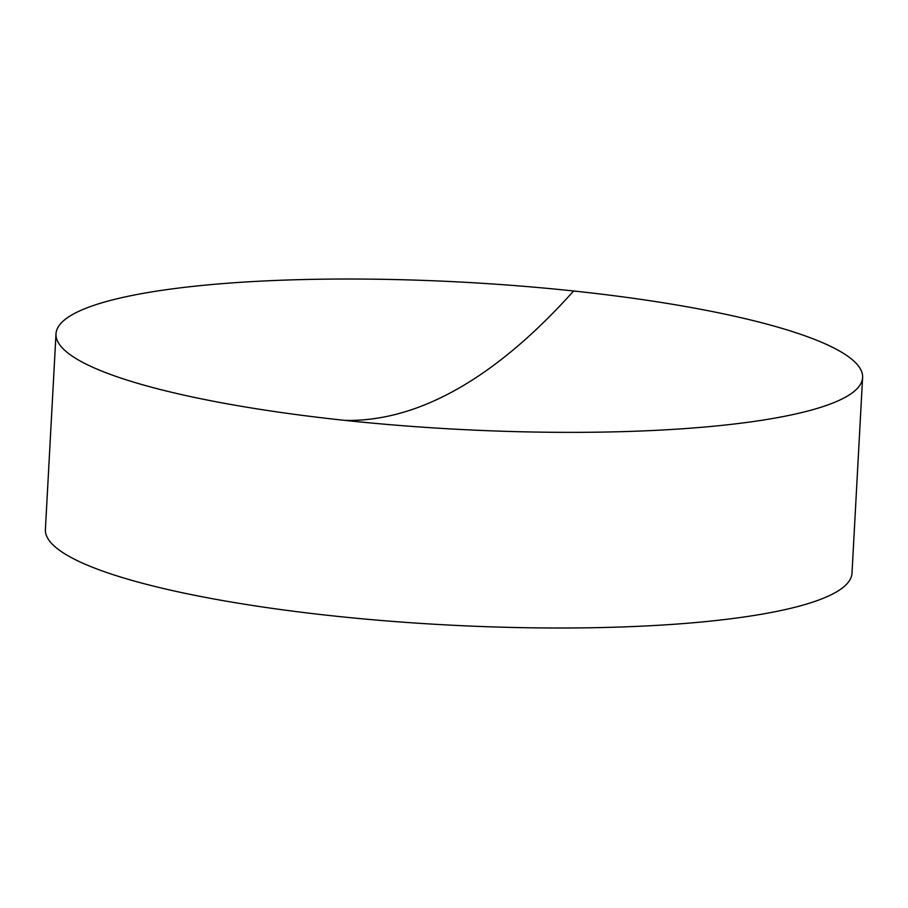 <?xml version="1.0" encoding="UTF-8"?>
<svg xmlns="http://www.w3.org/2000/svg" width="908" height="908" viewBox="0 0 908 908"><rect width="100%" height="100%" fill="white"/><g stroke="black" fill="none" stroke-linecap="round" stroke-linejoin="round"><path stroke-width="1.36" d="M846.074 396.83A403.89 73.605 -176.9 0 1 344.983 420.393A403.89 73.605 -176.9 0 1 56.001 333.849A403.89 73.605 -176.9 0 1 72.515 314.543A403.89 73.605 -176.9 0 1 573.618 290.991A403.89 73.605 -176.9 0 1 862.6 377.535A403.89 73.605 -176.9 0 1 846.074 396.83M56.001 333.849L45.4 529.5A403.89 73.605 3.1 0 0 388.976 621.106A403.89 73.605 3.1 0 0 835.485 592.481A403.89 73.605 3.1 0 0 851.999 573.186L862.6 377.535M573.618 290.991A2422.726 652.614 -83.9 0 1 344.983 420.393"/></g></svg>
